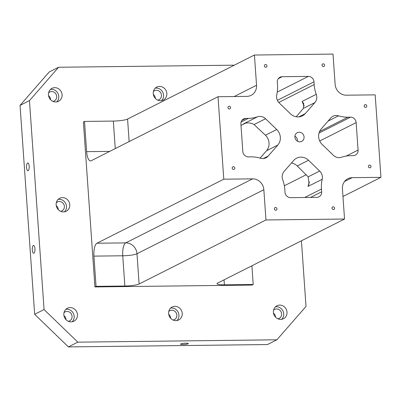 <?xml version="1.0" encoding="UTF-8"?>
<svg xmlns="http://www.w3.org/2000/svg" width="401" height="401" viewBox="0 0 401 401"><rect width="100%" height="100%" fill="white"/><g stroke="black" fill="none" stroke-linecap="round" stroke-linejoin="round"><path stroke-width="0.6" d="M20.05 105.368L29.458 100.621L58.586 67.258L49.178 72.005L20.05 105.368L34.661 314.294L68.401 346.91L267.472 344.549L276.885 339.797L306.008 306.434L301.422 240.795M294.92 136.17A4.882 4.521 -116.8 0 1 297.482 140.3A4.882 4.521 -116.8 0 1 297.462 141.207M294.9 137.082A4.882 4.521 -116.8 0 1 297.286 132.671A4.882 4.521 -116.8 0 1 303.522 134.992A4.882 4.521 -116.8 0 1 301.687 141.388A4.882 4.521 -116.8 0 1 294.9 137.082M305.261 113.613L314.88 102.596A8.371 7.749 63.2 0 0 316.254 94.305A33.478 30.997 -116.8 0 1 314.168 84.576L313.978 81.829A5.579 5.168 63.2 0 0 308.354 76.391L282.159 76.706A5.579 5.168 63.2 0 0 280.028 77.223A5.579 5.168 63.2 0 0 277.307 82.265L277.497 85.012A33.478 30.997 -116.8 0 1 276.775 94.776A8.371 7.749 63.2 0 0 279.307 103.022L290.444 113.789A11.158 10.331 63.2 0 0 302.339 115.889A11.158 10.331 63.2 0 0 305.261 113.613L298.77 116.891M314.88 102.596L303.372 108.405L296.194 116.766M50.586 99.694A5.023 4.652 63.2 0 0 48.556 95.679M58.275 209.658A5.023 4.652 63.2 0 0 56.245 205.638M65.964 319.617A5.023 4.652 63.2 0 0 63.934 315.602M170.736 318.374A5.023 4.652 63.2 0 0 168.711 314.359M275.512 317.131A5.023 4.652 63.2 0 0 273.487 313.111M155.357 98.451A5.023 4.652 63.2 0 0 153.332 94.436M347.908 117.192A33.478 30.997 -116.8 0 1 338.519 115.829A8.371 7.749 63.2 0 0 332.975 116.265A8.371 7.749 63.2 0 0 330.785 117.974L321.166 128.987A11.158 10.331 63.2 0 0 322.254 144.54L333.396 155.307A8.371 7.749 63.2 0 0 341.416 157.262A33.478 30.997 -116.8 0 1 350.599 155.678L353.216 155.648A5.579 5.168 63.2 0 0 355.346 155.132A5.579 5.168 63.2 0 0 358.073 150.089L356.148 122.596A5.579 5.168 63.2 0 0 350.529 117.162L347.908 117.192L319.562 131.503M303.372 108.405L303.742 103.719L302.138 101.433A33.478 30.997 -116.8 0 0 304.234 106.1M276.715 129.518L265.572 118.746A8.371 7.749 63.2 0 0 257.552 116.791A33.478 30.997 -116.8 0 1 248.369 118.375L245.753 118.405A5.579 5.168 63.2 0 0 243.623 118.922A5.579 5.168 63.2 0 0 240.896 123.964L242.821 151.458A5.579 5.168 63.2 0 0 248.445 156.891L251.061 156.861A33.478 30.997 -116.8 0 1 260.45 158.225A8.371 7.749 63.2 0 0 265.993 157.788A8.371 7.749 63.2 0 0 268.184 156.084L277.803 145.067A11.158 10.331 63.2 0 0 276.715 129.518L265.422 135.217A11.158 10.331 -116.8 0 1 266.51 150.766L260.094 158.114M291.482 162.986A11.158 10.331 -116.8 0 1 297.231 165.964L308.158 176.841L309.061 183.969L308.078 186.405A33.478 30.997 -116.8 0 1 309.457 181.848M322.193 179.277A8.371 7.749 63.2 0 0 319.667 171.037L308.524 160.265A11.158 10.331 63.2 0 0 296.63 158.164A11.158 10.331 63.2 0 0 293.707 160.44L284.088 171.458A8.371 7.749 63.2 0 0 282.715 179.748A33.478 30.997 -116.8 0 1 284.8 189.478L284.996 192.224A5.579 5.168 63.2 0 0 290.615 197.663L316.81 197.352A5.579 5.168 63.2 0 0 318.94 196.836A5.579 5.168 63.2 0 0 321.667 191.788L321.472 189.041A33.478 30.997 -116.8 0 1 322.193 179.277L308.078 186.405M265.572 118.746L254.069 124.556C250.515 122.571 246.971 122.36 243.437 123.919L243.878 123.754M254.069 124.556L265.422 135.217M264.364 65.909A1.393 1.293 -116.8 0 1 266.825 65.313A1.393 1.293 -116.8 0 1 266.304 67.137A1.393 1.293 -116.8 0 1 264.364 65.909M274.359 208.861A1.393 1.293 -116.8 0 1 276.82 208.264A1.393 1.293 -116.8 0 1 276.299 210.089A1.393 1.293 -116.8 0 1 274.359 208.861M232.184 168.089A1.393 1.293 -116.8 0 1 234.65 167.493A1.393 1.293 -116.8 0 1 234.124 169.322A1.393 1.293 -116.8 0 1 232.184 168.089M331.988 208.174A1.393 1.293 -116.8 0 1 334.449 207.578A1.393 1.293 -116.8 0 1 333.923 209.407A1.393 1.293 -116.8 0 1 331.988 208.174M368.394 166.475A1.393 1.293 -116.8 0 1 370.855 165.874A1.393 1.293 -116.8 0 1 370.334 167.703A1.393 1.293 -116.8 0 1 368.394 166.475M364.163 105.994A1.393 1.293 -116.8 0 1 366.629 105.398A1.393 1.293 -116.8 0 1 366.103 107.222A1.393 1.293 -116.8 0 1 364.163 105.994M321.988 65.228A1.393 1.293 -116.8 0 1 324.454 64.626A1.393 1.293 -116.8 0 1 323.928 66.456A1.393 1.293 -116.8 0 1 321.988 65.228M227.958 107.613A1.393 1.293 -116.8 0 1 230.42 107.012A1.393 1.293 -116.8 0 1 229.893 108.841A1.393 1.293 -116.8 0 1 227.958 107.613M344.514 181.518L352.138 177.673A11.158 10.331 63.2 0 0 347.878 178.706A11.158 10.331 63.2 0 0 342.429 188.791L344.544 219.031L265.963 219.964L263.848 189.723A11.158 10.331 63.2 0 0 252.6 178.851L223.788 179.197L218.019 96.726L246.831 96.38A11.158 10.331 63.2 0 0 251.091 95.348A11.158 10.331 63.2 0 0 256.54 85.263L254.429 55.022L333.01 54.09L335.126 84.33A11.158 10.331 63.2 0 0 346.369 95.202L375.181 94.857L380.95 177.332L342.965 196.5M352.138 177.673L380.95 177.332M93.934 256.124L96.05 286.359L124.861 286.018L122.746 255.778L93.934 256.124A11.158 3.84 89.3 0 1 96.932 243.227L223.788 179.197M64.456 211.828A7.253 6.717 63.2 0 0 65.664 203.407A7.253 6.717 63.2 0 0 58.17 199.377M56.15 204.851A7.253 6.717 -116.8 0 1 59.689 198.294A7.253 6.717 -116.8 0 1 68.957 201.743A7.253 6.717 -116.8 0 1 66.23 211.247A7.253 6.717 -116.8 0 1 56.15 204.851M56.305 202.741A5.023 4.652 -116.8 0 1 57.403 201.949A5.023 4.652 -116.8 0 1 59.318 201.487A5.023 4.652 -116.8 0 1 64.2 205.332A5.023 4.652 -116.8 0 1 61.929 210.916A5.023 4.652 -116.8 0 1 60.636 211.332M56.767 101.869A7.253 6.717 63.2 0 0 57.97 93.448A7.253 6.717 63.2 0 0 50.481 89.413M48.461 94.892A7.253 6.717 -116.8 0 1 52 88.335A7.253 6.717 -116.8 0 1 61.268 91.784A7.253 6.717 -116.8 0 1 58.541 101.288A7.253 6.717 -116.8 0 1 48.461 94.892M48.616 92.781A5.023 4.652 -116.8 0 1 49.714 91.989A5.023 4.652 -116.8 0 1 51.629 91.523A5.023 4.652 -116.8 0 1 56.511 95.373A5.023 4.652 -116.8 0 1 54.24 100.957A5.023 4.652 -116.8 0 1 52.947 101.368M72.145 321.787A7.253 6.717 63.2 0 0 73.353 313.366A7.253 6.717 63.2 0 0 65.859 309.336M63.839 314.815A7.253 6.717 -116.8 0 1 67.378 308.259A7.253 6.717 -116.8 0 1 76.646 311.707A7.253 6.717 -116.8 0 1 73.919 321.206A7.253 6.717 -116.8 0 1 63.839 314.815M63.995 312.705A5.023 4.652 -116.8 0 1 65.092 311.913A5.023 4.652 -116.8 0 1 67.007 311.447A5.023 4.652 -116.8 0 1 71.889 315.296A5.023 4.652 -116.8 0 1 69.619 320.88A5.023 4.652 -116.8 0 1 68.325 321.291M176.921 320.544A7.253 6.717 63.2 0 0 178.124 312.123A7.253 6.717 63.2 0 0 170.636 308.093M168.615 313.567A7.253 6.717 -116.8 0 1 172.154 307.011A7.253 6.717 -116.8 0 1 181.417 310.464A7.253 6.717 -116.8 0 1 178.691 319.963A7.253 6.717 -116.8 0 1 168.615 313.567M168.771 311.462A5.023 4.652 -116.8 0 1 169.869 310.67A5.023 4.652 -116.8 0 1 171.783 310.204A5.023 4.652 -116.8 0 1 176.666 314.048A5.023 4.652 -116.8 0 1 174.395 319.632A5.023 4.652 -116.8 0 1 173.102 320.048M281.697 319.301A7.253 6.717 63.2 0 0 282.9 310.88A7.253 6.717 63.2 0 0 275.412 306.85M273.392 312.324A7.253 6.717 -116.8 0 1 276.931 305.768A7.253 6.717 -116.8 0 1 286.194 309.216A7.253 6.717 -116.8 0 1 283.467 318.72A7.253 6.717 -116.8 0 1 273.392 312.324M273.542 310.219A5.023 4.652 -116.8 0 1 274.645 309.422A5.023 4.652 -116.8 0 1 276.56 308.96A5.023 4.652 -116.8 0 1 281.442 312.805A5.023 4.652 -116.8 0 1 279.171 318.389A5.023 4.652 -116.8 0 1 277.878 318.805M161.543 100.626A7.253 6.717 63.2 0 0 162.746 92.2A7.253 6.717 63.2 0 0 155.257 88.17M153.237 93.649A7.253 6.717 -116.8 0 1 156.776 87.092A7.253 6.717 -116.8 0 1 166.039 90.541A7.253 6.717 -116.8 0 1 163.312 100.039A7.253 6.717 -116.8 0 1 153.237 93.649M153.393 91.538A5.023 4.652 -116.8 0 1 154.49 90.746A5.023 4.652 -116.8 0 1 156.405 90.28A5.023 4.652 -116.8 0 1 161.287 94.13A5.023 4.652 -116.8 0 1 159.017 99.714A5.023 4.652 -116.8 0 1 157.723 100.125M183.102 344.529A3.905 0.612 -4 0 1 180.525 344.138A3.905 0.612 -4 0 1 184.38 343.256A3.905 0.612 -4 0 1 188.315 343.592A3.905 0.612 -4 0 1 183.102 344.529M28.13 170.736A3.905 1.343 89.3 0 1 27.905 170.791A3.905 1.343 89.3 0 1 26.516 166.901A3.905 1.343 89.3 0 1 27.814 162.981A3.905 1.343 89.3 0 1 29.193 166.545A3.905 1.343 89.3 0 1 28.13 170.736M33.895 253.206A3.905 1.343 89.3 0 1 33.674 253.262A3.905 1.343 89.3 0 1 32.281 249.372A3.905 1.343 89.3 0 1 33.579 245.452A3.905 1.343 89.3 0 1 34.962 249.016A3.905 1.343 89.3 0 1 33.895 253.206M68.401 346.91L77.809 342.158L44.07 309.547L34.661 314.294M224.049 279.848L224.4 284.835A11.158 1.744 -4 0 1 217.031 283.718A11.158 1.744 -4 0 1 217.688 283.061L344.544 219.031M115.252 148.596L113.328 121.077A11.158 1.744 176 0 0 127.573 119.052L254.429 55.022M218.019 96.726L91.162 160.756A11.158 3.84 89.3 0 1 90.526 160.916A11.158 3.84 89.3 0 1 86.631 151.658L109.729 151.383M265.963 219.964L139.107 283.993A11.158 1.744 -4 0 1 124.861 286.018M224.4 284.835L253.211 284.494L251.903 265.788M253.211 284.494L252.084 285.066L94.922 286.931L96.05 286.359M113.328 121.077L84.516 121.418L83.388 121.989L94.922 286.931M84.516 121.418L86.631 151.658M77.809 342.158L276.885 339.797M29.458 100.621L44.07 309.547M234.319 65.173L58.586 67.258M338.519 115.829L328.033 121.122M316.254 94.305L302.138 101.433M314.168 84.576L278.765 102.45M277.803 145.067L266.51 150.766M319.667 171.037L308.158 176.841M268.184 156.084L263.317 158.54M244.234 123.628A33.478 30.997 -116.8 0 1 243.437 123.919L257.552 116.791M297.231 165.964L308.524 160.265M248.369 118.375L241.091 122.049M245.753 118.405L241.943 120.33M321.472 189.041L304.725 197.492M321.667 191.788L310.499 197.427M129.147 141.583L127.573 119.052M139.107 283.993L136.992 253.753A11.158 1.744 176 0 1 122.746 255.778A11.158 3.84 89.3 0 1 125.744 242.886L96.932 243.227M263.848 189.723L136.992 253.753A11.158 10.331 63.2 0 0 125.744 242.886L252.6 178.851M356.148 122.596L319.727 140.982M350.529 117.162L319.001 133.077M313.978 81.829L277.382 100.3M308.354 76.391L277.261 92.085M282.159 76.706L278.349 78.626M358.073 150.089L346.258 156.049M234.214 96.531L256.54 85.263M241.001 125.443L245.106 123.373M284.344 185.773L306.269 174.706"/></g></svg>
